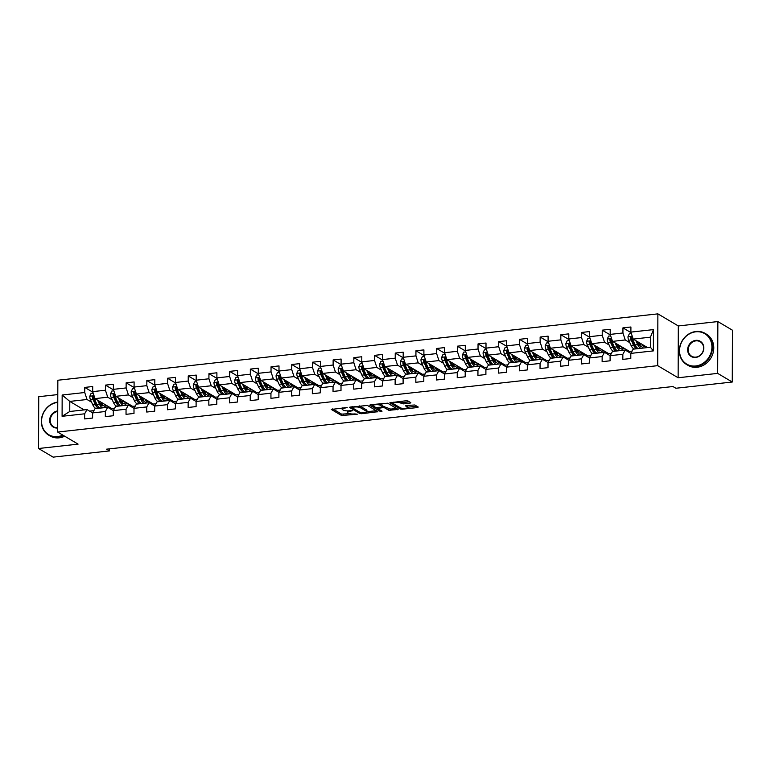 <?xml version="1.0" encoding="UTF-8"?>
<svg xmlns="http://www.w3.org/2000/svg" width="771" height="771" viewBox="0 0 771 771"><rect width="100%" height="100%" fill="white"/><g stroke="black" fill="none" stroke-linecap="round" stroke-linejoin="round"><path stroke-width="1.16" d="M347.172 407.551L331.289 409.43L341.611 415.53L357.32 414.191L354.727 413.921A4.549 1.176 -179.8 0 1 348.723 413.295L347.866 412.784A4.549 1.176 -179.8 0 1 347.48 412.312A4.549 1.176 -179.8 0 1 350.198 411.242L352.501 410.702L349.398 410.77A4.549 1.176 -179.8 0 1 343.394 410.143L342.536 409.632A4.549 1.176 -179.8 0 1 342.151 409.16A4.549 1.176 -179.8 0 1 344.868 408.09L347.172 407.551M410.105 403.146L410.837 402.664L407.946 400.949L406.066 400.756L389.847 402.79L400.284 409.035L402.163 409.237L417.525 407.531L418.258 407.049L414.759 404.987L406.307 405.517L405.459 405.854L407.31 407.021A3.807 0.983 -179.8 0 1 407.637 407.425A3.807 0.983 -179.8 0 1 404.611 408.379A3.807 0.983 -179.8 0 1 400.342 407.792L393.557 403.782A3.807 0.983 -179.8 0 1 393.229 403.378A3.807 0.983 -179.8 0 1 396.255 402.423A3.807 0.983 -179.8 0 1 400.525 403.011L403.532 403.869L410.105 403.146L410.114 402.231M678.133 377.761L717.676 373.386L732.267 382.021L732.45 330.21L717.859 321.574L678.316 325.95L657.875 313.864L657.702 365.666L678.133 377.761L678.316 325.95M57.786 394.588L38.733 396.699L38.55 448.51L78.093 444.135L57.661 432.049L657.702 365.666M38.55 448.51L53.141 457.136L109.54 450.9L109.549 448.847M732.267 382.021L675.878 388.256L672.958 386.531L106.62 449.175L109.54 450.9M367.439 405.43L349.34 407.271L359.778 413.516L361.657 413.719L377.867 411.685L367.439 405.43M370.446 404.698L387.688 403.194L398.125 409.44L388.825 410.307L384.642 407.83L382.763 407.637L377.549 408.457L382.03 411.184L380.199 411.377L369.714 405.18L370.446 404.698M657.875 313.864L57.844 380.238L57.661 432.049M631.083 332.686L622.949 327.868L622.929 332.985L610.189 334.392L610.208 329.284L602.247 330.161L602.228 335.269L589.487 336.686L589.507 331.569L581.546 332.455L581.527 337.563L568.786 338.97L568.805 333.862L560.845 334.739L560.825 339.857L548.085 341.264L548.104 336.146L540.143 337.033L540.124 342.141L527.383 343.548L527.403 338.44L519.442 339.317L519.423 344.435L506.692 345.842L506.701 340.734L498.741 341.611L498.721 346.719L485.99 348.135L486.009 343.018L478.039 343.905L478.03 349.012L465.289 350.42L465.308 345.312L457.348 346.189L457.328 351.306L444.588 352.713L444.607 347.596L436.646 348.482L436.627 353.59L423.886 354.997L423.905 349.889L415.945 350.766L415.926 355.884L403.185 357.291L403.204 352.183L395.244 353.06L395.224 358.168L382.483 359.585L382.503 354.467L374.542 355.354L374.523 360.462L361.782 361.869L361.801 356.761L353.841 357.638L353.822 362.755L341.09 364.163L341.1 359.045L333.139 359.932L333.12 365.04L320.389 366.447L320.408 361.339L312.438 362.216L312.428 367.333L299.688 368.74L299.707 363.633L291.746 364.51L291.727 369.617L278.986 371.034L279.006 365.917L271.045 366.803L271.026 371.911L258.285 373.318L258.304 368.21L250.344 369.087L250.324 374.195L237.584 375.612L237.603 370.494L229.642 371.381L229.623 376.489L216.882 377.896L216.902 372.788L208.941 373.665L208.922 378.783L196.181 380.19L196.2 375.082L188.24 375.959L188.22 381.067L175.489 382.474L175.499 377.366L167.538 378.253L167.529 383.36L154.788 384.768L154.807 379.66L146.837 380.537L146.827 385.645L134.087 387.061L134.106 381.944L126.145 382.83L126.126 387.938L113.385 389.345L113.404 384.237L105.444 385.115L105.425 390.232L92.684 391.639L92.703 386.531L84.743 387.408L84.723 392.516L62.162 395.012L62.094 416.301L69.756 411.492L87.007 409.584L92.616 412.909L92.597 418.036L84.627 418.913L84.646 413.805L62.094 416.301M622.949 327.868L630.909 326.991L630.89 332.099L653.442 329.612L653.374 350.892L630.813 353.388L630.794 358.496L622.833 359.382L622.852 354.265L610.112 355.682L610.092 360.789L602.132 361.666L602.151 356.559L589.41 357.966L589.401 363.074L581.43 363.96L581.45 358.843L568.719 360.259L568.699 365.367L560.739 366.244L560.748 361.136L548.017 362.543L547.998 367.661L540.037 368.538L540.057 363.43L527.316 364.837L527.297 369.945L519.336 370.832L519.355 365.714L506.614 367.121L506.595 372.239L498.635 373.116L498.654 368.008L485.913 369.415L485.894 374.523L477.933 375.41L477.953 370.292L465.212 371.709L465.192 376.817L457.232 377.694L457.251 372.586L444.51 373.993L444.491 379.11L436.531 379.987L436.55 374.879L423.809 376.287L423.799 381.394L415.829 382.281L415.848 377.164L403.117 378.571L403.098 383.688L395.137 384.565L395.147 379.457L382.416 380.864L382.397 385.972L374.436 386.859L374.455 381.741L361.715 383.158L361.695 388.266L353.735 389.143L353.754 384.035L341.013 385.442L340.994 390.56L333.033 391.437L333.053 386.329L320.312 387.736L320.293 392.844L312.332 393.73L312.351 388.613L299.611 390.02L299.591 395.137L291.631 396.015L291.65 390.907L278.909 392.314L278.89 397.422L270.929 398.308L270.949 393.191L258.208 394.607L258.198 399.715L250.228 400.592L250.247 395.484L237.516 396.892L237.497 402.009L229.536 402.886L229.546 397.778L216.815 399.185L216.796 404.293L208.835 405.18L208.854 400.062L196.113 401.469L196.094 406.587L188.134 407.464L188.153 402.356L175.412 403.763L175.393 408.871L167.432 409.758L167.452 404.64L154.711 406.057L154.692 411.165L146.731 412.042L146.75 406.934L134.009 408.341L133.99 413.449L126.03 414.335L126.049 409.228L113.308 410.635L113.289 415.742L105.328 416.619L105.348 411.512L92.607 412.919L94.968 408.707L107.709 407.29L113.318 410.615M632.095 351.094L629.435 351.393L612.502 341.38L625.242 339.963L629.782 342.652M630.823 353.369L625.204 350.044L612.473 351.46L610.112 355.682L604.503 352.337L591.771 353.744L589.41 357.966M625.242 339.963L622.929 332.985M612.502 341.38L610.189 334.392M622.852 354.265L625.204 350.044M611.393 353.388L608.733 353.677L591.8 343.664L604.541 342.257L609.08 344.945M614.632 348.222L615.094 348.492A9.204 3.585 83.7 0 1 615.027 348.579M604.541 342.257L602.228 335.269M591.8 343.664L589.487 336.686M602.151 356.559L604.503 352.337M590.692 355.672L588.032 355.971L571.109 345.957L583.84 344.55L588.389 347.229M589.42 357.946L583.811 354.631L571.07 356.038L568.719 360.259L563.109 356.915L550.369 358.322L548.017 362.543M583.84 344.55L581.527 337.563M571.109 345.957L568.786 338.97M581.45 358.843L583.811 354.631M569.991 357.966L567.331 358.255L550.407 348.241L563.138 346.834L567.687 349.523M563.138 346.834L560.825 339.857M550.407 348.241L548.085 341.264M560.748 361.136L563.109 356.915M549.289 360.259L546.629 360.549L529.706 350.535L542.447 349.128L546.986 351.807M548.027 362.534L542.408 359.209L529.667 360.616L527.316 364.837L521.707 361.493L508.966 362.91L506.614 367.121M542.447 349.128L540.124 342.141M529.706 350.535L527.383 343.548M540.057 363.43L542.408 359.209M528.588 362.543L525.938 362.842L509.005 352.819L521.745 351.412L526.285 354.101M521.745 351.412L519.423 344.435M509.005 352.819L506.692 345.842M519.355 365.714L521.707 361.493M507.896 364.837L505.236 365.126L488.303 355.113L501.044 353.706L505.583 356.395M506.624 367.112L501.005 363.787L488.265 365.194L485.913 369.415L480.304 366.08L467.563 367.488L465.212 371.709M501.044 353.706L498.721 346.719M488.303 355.113L485.99 348.135M498.654 368.008L501.005 363.787M487.195 367.121L484.535 367.42L467.602 357.407L480.343 355.99L484.882 358.679M480.343 355.99L478.03 349.012M467.602 357.407L465.289 350.42M477.953 370.292L480.304 366.08M466.494 369.415L463.834 369.704L446.901 359.691L459.641 358.284L464.181 360.973M465.221 371.689L459.603 368.365L446.872 369.772L444.51 373.993L438.901 370.658L426.17 372.065L423.809 376.287M459.641 358.284L457.328 351.306M446.901 359.691L444.588 352.713M457.251 372.586L459.603 368.365M445.792 371.709L443.132 371.998L426.199 361.985L438.94 360.577L443.479 363.257M449.03 366.543L449.493 366.813A9.204 3.585 83.7 0 1 449.426 366.9M438.94 360.577L436.627 353.59M426.199 361.985L423.886 354.997M436.55 374.879L438.901 370.658M425.091 373.993L422.431 374.292L405.507 364.269L418.239 362.862L422.787 365.55M423.819 376.267L418.21 372.942L405.469 374.359L403.117 378.571L397.508 375.236L384.768 376.643L382.416 380.864M418.239 362.862L415.926 355.884M405.507 364.269L403.185 357.291M415.848 377.164L418.21 372.942M404.389 376.287L401.73 376.576L384.806 366.562L397.537 365.155L402.086 367.844M407.628 371.121L408.09 371.391A9.204 3.585 83.7 0 1 408.023 371.477M397.537 365.155L395.224 358.168M384.806 366.562L382.483 359.585M395.147 379.457L397.508 375.236M383.688 378.571L381.038 378.869L364.105 368.856L376.846 367.439L381.385 370.128M382.426 380.845L376.807 377.53L364.066 378.937L361.715 383.158M376.846 367.439L374.523 360.462M364.105 368.856L361.782 361.869M374.455 381.741L376.807 377.53M362.987 380.864L360.336 381.153L343.403 371.14L356.144 369.733L360.683 372.422M361.724 383.139L356.106 379.814L343.365 381.221L341.013 385.442M356.144 369.733L353.822 362.755M343.403 371.14L341.09 364.163M353.754 384.035L356.106 379.814M342.295 383.148L339.635 383.447L322.702 373.434L335.443 372.027L339.982 374.706M341.023 385.423L335.404 382.108L322.663 383.515L320.312 387.736L314.703 384.392L301.962 385.808L299.611 390.02L294.002 386.685L281.27 388.092L278.909 392.314L273.31 388.979L260.569 390.386L258.208 394.607M335.443 372.027L333.12 365.04M322.702 373.434L320.389 366.447M333.053 386.329L335.404 382.108M321.594 385.442L318.934 385.741L302.001 375.718L314.741 374.311L319.281 377M324.832 380.286L325.295 380.556A9.204 3.585 83.7 0 1 325.227 380.633M314.741 374.311L312.428 367.333M302.001 375.718L299.688 368.74M312.351 388.613L314.703 384.392M300.892 387.736L298.232 388.025L281.299 378.012L294.04 376.605L298.579 379.293M294.04 376.605L291.727 369.617M281.299 378.012L278.986 371.034M291.65 390.907L294.002 386.685M280.191 390.02L277.531 390.319L260.598 380.305L273.339 378.889L277.878 381.578M273.339 378.889L271.026 371.911M260.598 380.305L258.285 373.318M270.949 393.191L273.31 388.979M259.49 392.314L256.83 392.603L239.906 382.589L252.637 381.182L257.186 383.871M258.218 394.588L252.609 391.263L239.868 392.67L237.516 396.892L231.907 393.557L219.166 394.964L216.815 399.185M252.637 381.182L250.324 374.195M239.906 382.589L237.584 375.612M250.247 395.484L252.609 391.263M238.788 394.598L236.128 394.897L219.205 384.883L231.936 383.476L236.485 386.155M231.936 383.476L229.623 376.489M219.205 384.883L216.882 377.896M229.546 397.778L231.907 393.557M218.087 396.892L215.437 397.19L198.504 387.167L211.244 385.76L215.784 388.449M216.824 399.166L211.206 395.841L198.465 397.258L196.113 401.469L190.504 398.135L177.764 399.542L175.412 403.763L169.803 400.428L157.062 401.836L154.711 406.057M211.244 385.76L208.922 378.783M198.504 387.167L196.181 380.19M208.854 400.062L211.206 395.841M197.386 399.185L194.735 399.474L177.802 389.461L190.543 388.054L195.082 390.743M190.543 388.054L188.22 381.067M177.802 389.461L175.489 382.474M188.153 402.356L190.504 398.135M176.694 401.469L174.034 401.768L157.101 391.755L169.842 390.338L174.381 393.027M169.842 390.338L167.529 383.36M157.101 391.755L154.788 384.768M167.452 404.64L169.803 400.428M155.993 403.763L153.333 404.052L136.4 394.039L149.14 392.632L153.68 395.321M159.231 398.597L159.693 398.867A9.204 3.585 83.7 0 1 159.626 398.954M154.72 406.038L149.102 402.713L136.361 404.12L134.009 408.341L128.4 405.006L115.669 406.413L113.308 410.635M149.14 392.632L146.827 385.645M136.4 394.039L134.087 387.061M146.75 406.934L149.102 402.713M135.291 406.047L132.631 406.346L115.698 396.333L128.439 394.925L132.978 397.605M128.439 394.925L126.126 387.938M115.698 396.333L113.385 389.345M126.049 409.228L128.4 405.006M114.59 408.341L111.93 408.64L94.997 398.617L107.738 397.21L112.277 399.898M107.738 397.21L105.425 390.232M94.997 398.617L92.684 391.639M105.348 411.512L107.709 407.29M84.145 409.902L69.785 401.412L87.036 399.503L91.585 402.192M93.889 410.635L89.581 411.107M87.036 399.503L84.723 392.516M69.756 411.492L69.785 401.412L62.162 395.012M84.646 413.805L87.007 409.584M717.676 373.386L717.859 321.574M630.813 353.388L633.164 349.167L650.416 347.258L650.454 337.178L633.203 339.086L647.553 347.576M627.584 351.451L629.232 351.268M606.883 353.744L608.531 353.561M586.182 356.038L587.839 355.855M565.48 358.322L567.138 358.139M544.789 360.616L546.437 360.433M524.087 362.9L525.735 362.717M503.386 365.194L505.034 365.011M482.685 367.488L484.333 367.304M461.983 369.772L463.631 369.588M441.282 372.065L442.93 371.882M420.58 374.349L422.238 374.166M399.879 376.643L401.537 376.46M379.187 378.937L380.835 378.754M358.486 381.221L360.134 381.038M337.785 383.515L339.433 383.332M317.083 385.799L318.731 385.616M296.382 388.092L298.03 387.909M275.681 390.377L277.329 390.203M254.979 392.67L256.637 392.487M234.278 394.964L235.936 394.781M213.586 397.248L215.234 397.065M192.885 399.542L194.533 399.359M172.184 401.826L173.832 401.652M151.482 404.12L153.13 403.937M130.781 406.413L132.429 406.23M110.08 408.697L111.728 408.514M653.374 350.892L650.416 347.258M650.454 337.178L653.442 329.612M633.203 339.086L630.89 332.099M105.039 406.182L107.352 405.931M92.877 392.217L84.743 387.408M113.578 389.933L105.444 385.115M125.74 403.888L128.053 403.638M134.279 387.64L126.145 382.83M146.442 401.604L148.755 401.344M154.981 385.355L146.837 380.537M167.143 399.311L169.456 399.06M175.682 383.062L167.538 378.253M187.845 397.026L190.158 396.766M196.383 380.768L188.24 375.959M208.546 394.733L210.849 394.482M217.075 378.484L208.941 373.665M229.238 392.449L231.551 392.188M237.776 376.19L229.642 371.381M249.939 390.155L252.252 389.895M258.478 373.906L250.344 369.087M270.64 387.861L272.953 387.611M279.179 371.612L271.045 366.803M291.342 385.577L293.655 385.317M299.88 369.319L291.746 364.51M312.043 383.283L314.356 383.033M320.582 367.035L312.438 362.216M332.744 380.999L335.057 380.739M341.283 364.741L333.139 359.932M353.446 378.706L355.759 378.445M361.985 362.457L353.841 357.638M374.147 376.412L376.45 376.161M382.676 360.163L374.542 355.354M394.839 374.128L397.152 373.868M403.378 357.869L395.244 353.06M415.54 371.834L417.853 371.583M424.079 355.585L415.945 350.766M436.241 369.55L438.554 369.29M444.78 353.291L436.646 348.482M456.943 367.256L459.256 366.996M465.482 351.007L457.348 346.189M477.644 364.962L479.957 364.712M486.183 348.714L478.039 343.905M498.345 362.678L500.658 362.418M506.884 346.42L498.741 341.611M519.047 360.385L521.36 360.134M527.586 344.136L519.442 339.317M539.748 358.101L542.052 357.84M548.277 341.842L540.143 337.033M560.44 355.807L562.753 355.547M568.979 339.558L560.845 334.739M581.141 353.513L583.454 353.263M589.68 337.264L581.546 332.455M601.843 351.229L604.156 350.969M610.381 334.971L602.247 330.161M622.544 348.935L624.857 348.685M643.245 346.651L645.558 346.391M347.49 410.856A4.549 1.176 -179.8 0 0 347.49 410.904L347.48 412.312M332.715 408.871L341.611 414.133L349.629 413.642M366.89 411.733L376.335 410.692M350.892 406.857L351.836 407.416M352.424 407.252L351.913 407.589L360.973 412.948L364.172 412.87A4.549 1.176 -179.8 0 0 366.89 411.801A4.549 1.176 -179.8 0 0 366.504 411.329L360.317 407.666A4.549 1.176 -179.8 0 0 354.313 407.04L352.424 407.252L352.424 406.683M366.89 411.801L366.9 410.403A4.549 1.176 -179.8 0 0 366.514 409.931L366.504 411.329M359.411 405.912A4.549 1.176 -179.8 0 1 360.317 406.269L366.514 409.931M396.583 408.447L390.704 409.102L390.695 410.5M382.811 406.23L390.704 409.102M377.549 408.408L376.181 407.599M373.029 405.729L371.14 404.621M380.296 405.267A3.807 0.983 -179.8 0 0 376.036 404.688A3.807 0.983 -179.8 0 0 373.01 405.633A3.807 0.983 -179.8 0 0 373.328 406.038L375.718 407.454L381.963 407.165L382.811 406.828L380.296 405.267L380.305 403.869A3.807 0.983 -179.8 0 0 379.833 403.657M382.695 405.575L382.686 406.683M380.305 403.869L382.695 405.276M400.101 401.412A3.807 0.983 -179.8 0 1 400.525 401.604L403.532 402.472L409.42 401.816M407.637 407.425L407.637 406.018A3.807 0.983 -179.8 0 0 407.319 405.623L407.31 407.021M407.637 407.233L416.841 406.211M391.398 402.375L393.249 403.474M93.175 393.123L91.113 393.355L89.773 396.304A3.845 1.494 83.7 0 0 90.458 399.744L92.828 404.91A11.093 4.327 83.7 0 0 96.529 408.428L99.054 408.148A11.093 4.327 83.7 0 0 99.825 407.869M97.628 400.178L99.469 404.177A11.093 4.327 83.7 0 0 103.169 407.695A11.093 4.327 83.7 0 0 105.617 404.9M99.016 400.997L99.893 402.905A9.204 3.585 83.7 0 0 102.957 405.825A9.204 3.585 83.7 0 0 104.644 404.322M103.169 407.695L100.644 407.975A11.093 4.327 -96.3 0 1 96.944 404.457L94.573 399.291A3.845 1.494 -96.3 0 1 93.956 396.94C93.33 395.86 92.799 395.918 92.366 397.113A3.845 1.494 83.7 0 0 92.983 399.465L95.353 404.63A11.093 4.327 83.7 0 0 99.054 408.148M101.521 405.286A11.093 4.327 83.7 0 0 102.09 402.819M101.29 402.337A9.204 3.585 -96.3 0 1 100.722 404.37M97.801 406.018A9.204 3.585 -96.3 0 1 95.777 403.358L93.407 398.193A1.956 0.761 -96.3 0 1 93.204 397.614L92.366 397.113M101.637 405.373A9.204 3.585 83.7 0 0 102.659 403.156M93.956 396.94L93.542 396.246M57.767 402.385A17.685 15.632 -59.4 0 0 41.557 421.274A17.685 15.632 -59.4 0 0 57.69 436.55A17.685 15.632 -59.4 0 0 62.817 435.095M63.415 435.451A18.119 16.018 120.6 0 1 57.864 437.07A18.119 16.018 120.6 0 1 48.698 435.162A18.119 16.018 120.6 0 1 42.029 416.379A18.119 16.018 120.6 0 1 57.767 402.086M64.697 436.213A18.119 16.018 120.6 0 1 59.145 437.832A18.119 16.018 120.6 0 1 49.98 435.923L48.698 435.162M57.671 428.011A8.847 7.816 120.6 0 1 49.652 420.359A8.847 7.816 120.6 0 1 57.729 410.924M57.729 411.473A8.404 7.431 -59.4 0 0 50.529 418.152A8.404 7.431 -59.4 0 0 53.642 426.806A8.404 7.431 -59.4 0 0 57.671 427.712M695.799 331.809A17.685 15.632 -59.4 0 0 679.55 350.68A17.685 15.632 -59.4 0 0 695.673 365.974A17.685 15.632 -59.4 0 0 711.922 347.095A17.685 15.632 -59.4 0 0 695.799 331.809M695.847 366.495A18.119 16.018 120.6 0 1 686.691 364.587A18.119 16.018 120.6 0 1 680.051 345.697A18.119 16.018 120.6 0 1 695.972 331.491A18.119 16.018 120.6 0 1 705.137 333.4A18.119 16.018 120.6 0 1 711.778 352.289A18.119 16.018 120.6 0 1 695.847 366.495M695.77 340.348A8.847 7.816 120.6 0 1 703.836 347.991A8.847 7.816 120.6 0 1 695.712 357.436A8.847 7.816 120.6 0 1 687.645 349.783A8.847 7.816 120.6 0 1 695.77 340.348M695.885 357.118A8.404 7.431 -59.4 0 0 703.268 350.526A8.404 7.431 -59.4 0 0 700.193 341.755A8.404 7.431 -59.4 0 0 695.943 340.869A8.404 7.431 -59.4 0 0 688.551 347.461A8.404 7.431 -59.4 0 0 691.635 356.231A8.404 7.431 -59.4 0 0 695.885 357.118M705.137 333.4L706.419 334.161A18.119 16.018 120.6 0 1 713.059 353.051A18.119 16.018 120.6 0 1 697.138 367.256A18.119 16.018 120.6 0 1 687.973 365.348L686.691 364.587M113.877 390.839L111.814 391.061L110.475 394.01A3.845 1.494 83.7 0 0 111.159 397.46L113.53 402.626A11.093 4.327 83.7 0 0 117.231 406.134L119.756 405.864A11.093 4.327 83.7 0 0 120.527 405.585M118.329 397.884L120.17 401.893A11.093 4.327 83.7 0 0 123.871 405.401A11.093 4.327 83.7 0 0 126.319 402.607M119.707 398.703L120.594 400.612A9.204 3.585 83.7 0 0 123.659 403.532A9.204 3.585 83.7 0 0 125.345 402.038M123.871 405.401L121.346 405.681A11.093 4.327 -96.3 0 1 117.645 402.163L115.274 397.007A3.845 1.494 -96.3 0 1 114.657 394.646C114.031 393.576 113.501 393.634 113.067 394.829A3.845 1.494 83.7 0 0 113.684 397.181L116.055 402.346A11.093 4.327 83.7 0 0 119.756 405.864M122.223 402.992A11.093 4.327 83.7 0 0 122.791 400.525M121.991 400.053A9.204 3.585 -96.3 0 1 121.423 402.086M118.503 403.725A9.204 3.585 -96.3 0 1 116.479 401.065L114.108 395.899A1.956 0.761 -96.3 0 1 113.906 395.321L113.067 394.829M122.338 403.079A9.204 3.585 83.7 0 0 123.36 400.862M114.657 394.646L114.243 393.952M134.578 388.545L132.506 388.777L131.176 391.726A3.845 1.494 83.7 0 0 131.86 395.166L134.231 400.332A11.093 4.327 83.7 0 0 137.932 403.85L140.457 403.57A11.093 4.327 83.7 0 0 141.228 403.291M139.031 395.59L140.871 399.6A11.093 4.327 83.7 0 0 144.572 403.117A11.093 4.327 83.7 0 0 147.01 400.322M140.409 396.41L141.286 398.328A9.204 3.585 83.7 0 0 144.36 401.238A9.204 3.585 83.7 0 0 146.047 399.744M144.572 403.117L142.047 403.397A11.093 4.327 -96.3 0 1 138.346 399.879L135.975 394.713A3.845 1.494 -96.3 0 1 135.359 392.362C134.732 391.282 134.202 391.34 133.759 392.535A3.845 1.494 83.7 0 0 134.385 394.887L136.756 400.053A11.093 4.327 83.7 0 0 140.457 403.57M142.924 400.698A11.093 4.327 83.7 0 0 143.493 398.231M142.693 397.759A9.204 3.585 -96.3 0 1 142.115 399.792M139.204 401.44A9.204 3.585 -96.3 0 1 137.18 398.78L134.8 393.615A1.956 0.761 -96.3 0 1 134.607 393.037L133.759 392.535M143.04 400.795A9.204 3.585 83.7 0 0 144.061 398.568M135.359 392.362L134.935 391.658M155.279 386.261L153.207 386.483L151.877 389.432A3.845 1.494 83.7 0 0 152.562 392.882L154.932 398.048A11.093 4.327 83.7 0 0 158.633 401.556L161.158 401.277A11.093 4.327 83.7 0 0 161.929 400.997M159.732 393.306L161.573 397.306A11.093 4.327 83.7 0 0 165.264 400.824A11.093 4.327 83.7 0 0 167.712 398.029M161.11 394.126L161.987 396.034A9.204 3.585 83.7 0 0 165.061 398.954A9.204 3.585 83.7 0 0 166.748 397.46M165.264 400.824L162.748 401.103A11.093 4.327 -96.3 0 1 159.048 397.585L156.677 392.42A3.845 1.494 -96.3 0 1 156.05 390.068C155.434 388.998 154.904 389.056 154.46 390.251A3.845 1.494 83.7 0 0 155.087 392.603L157.457 397.769A11.093 4.327 83.7 0 0 161.158 401.277M163.625 398.414A11.093 4.327 83.7 0 0 164.194 395.947M163.385 395.475A9.204 3.585 -96.3 0 1 162.816 397.508M159.896 399.147A9.204 3.585 -96.3 0 1 157.872 396.487L155.501 391.321A1.956 0.761 -96.3 0 1 155.299 390.743L154.46 390.251M163.731 398.501A9.204 3.585 83.7 0 0 164.763 396.284M156.05 390.068L155.636 389.374M175.981 383.968L173.909 384.199L172.569 387.138A3.845 1.494 83.7 0 0 173.263 390.589L175.634 395.754A11.093 4.327 83.7 0 0 179.335 399.272L181.86 398.993A11.093 4.327 83.7 0 0 182.631 398.713M180.433 391.013L182.264 395.022A11.093 4.327 83.7 0 0 185.965 398.54A11.093 4.327 83.7 0 0 188.413 395.735M181.811 391.832L182.688 393.74A9.204 3.585 83.7 0 0 185.763 396.66A9.204 3.585 83.7 0 0 187.449 395.166M185.965 398.54L183.45 398.809A11.093 4.327 -96.3 0 1 179.749 395.301L177.378 390.136A3.845 1.494 -96.3 0 1 176.752 387.784C176.135 386.705 175.605 386.763 175.162 387.958A3.845 1.494 83.7 0 0 175.778 390.309L178.159 395.475A11.093 4.327 83.7 0 0 181.86 398.993M184.327 396.121A11.093 4.327 83.7 0 0 184.895 393.653M184.086 393.181A9.204 3.585 -96.3 0 1 183.517 395.215M180.597 396.853A9.204 3.585 -96.3 0 1 178.573 394.203L176.202 389.037A1.956 0.761 -96.3 0 1 176 388.459L175.162 387.958M184.433 396.207A9.204 3.585 83.7 0 0 185.464 393.991M176.752 387.784L176.337 387.081M196.682 381.674L194.61 381.905L193.27 384.854A3.845 1.494 83.7 0 0 193.964 388.295L196.335 393.461A11.093 4.327 83.7 0 0 200.036 396.978L202.551 396.699A11.093 4.327 83.7 0 0 203.332 396.419M201.125 388.729L202.966 392.728A11.093 4.327 83.7 0 0 206.667 396.246A11.093 4.327 83.7 0 0 209.114 393.451M202.513 389.548L203.39 391.456A9.204 3.585 83.7 0 0 206.464 394.376A9.204 3.585 83.7 0 0 208.151 392.873M206.667 396.246L204.151 396.525A11.093 4.327 -96.3 0 1 200.45 393.008L198.08 387.842A3.845 1.494 -96.3 0 1 197.453 385.49C196.836 384.411 196.306 384.469 195.863 385.664A3.845 1.494 83.7 0 0 196.48 388.015L198.851 393.181A11.093 4.327 83.7 0 0 202.551 396.699M205.028 393.836A11.093 4.327 83.7 0 0 205.587 391.369M204.787 390.887A9.204 3.585 -96.3 0 1 204.219 392.921M201.298 394.569A9.204 3.585 -96.3 0 1 199.275 391.909L196.904 386.743A1.956 0.761 -96.3 0 1 196.701 386.165L195.863 385.664M205.134 393.923A9.204 3.585 83.7 0 0 206.165 391.707M197.453 385.49L197.039 384.796M217.383 379.39L215.311 379.611L213.972 382.561A3.845 1.494 83.7 0 0 214.666 386.011L217.036 391.176A11.093 4.327 83.7 0 0 220.737 394.685L223.253 394.415A11.093 4.327 83.7 0 0 224.033 394.135M221.826 386.435L223.667 390.444A11.093 4.327 83.7 0 0 227.368 393.952A11.093 4.327 83.7 0 0 229.816 391.157M223.214 387.254L224.091 389.162A9.204 3.585 83.7 0 0 227.166 392.082A9.204 3.585 83.7 0 0 228.842 390.589M227.368 393.952L224.853 394.232A11.093 4.327 -96.3 0 1 221.152 390.724L218.771 385.558A3.845 1.494 -96.3 0 1 218.154 383.197C217.538 382.127 217.008 382.185 216.564 383.38A3.845 1.494 83.7 0 0 217.181 385.731L219.552 390.897A11.093 4.327 83.7 0 0 223.253 394.415M225.73 391.543A11.093 4.327 83.7 0 0 226.288 389.076M225.489 388.603A9.204 3.585 -96.3 0 1 224.92 390.637M222 392.275A9.204 3.585 -96.3 0 1 219.976 389.615L217.605 384.459A1.956 0.761 -96.3 0 1 217.403 383.871L216.564 383.38M225.836 391.629A9.204 3.585 83.7 0 0 226.867 389.413M218.154 383.197L217.74 382.503M238.075 377.096L236.013 377.327L234.673 380.276A3.845 1.494 83.7 0 0 235.357 383.717L237.738 388.883A11.093 4.327 83.7 0 0 241.439 392.4L243.954 392.121A11.093 4.327 83.7 0 0 244.735 391.841M242.528 384.141L244.368 388.15A11.093 4.327 83.7 0 0 248.069 391.668A11.093 4.327 83.7 0 0 250.517 388.873M243.915 384.96L244.792 386.878A9.204 3.585 83.7 0 0 247.857 389.789A9.204 3.585 83.7 0 0 249.544 388.295M248.069 391.668L245.544 391.947A11.093 4.327 -96.3 0 1 241.843 388.43L239.473 383.264A3.845 1.494 -96.3 0 1 238.856 380.913C238.229 379.833 237.699 379.891 237.266 381.086A3.845 1.494 83.7 0 0 237.882 383.438L240.253 388.603A11.093 4.327 83.7 0 0 243.954 392.121M246.431 389.249A11.093 4.327 83.7 0 0 246.99 386.782M246.19 386.31A9.204 3.585 -96.3 0 1 245.621 388.343M242.701 389.991A9.204 3.585 -96.3 0 1 240.677 387.331L238.306 382.165A1.956 0.761 -96.3 0 1 238.104 381.587L237.266 381.086M246.537 389.345A9.204 3.585 83.7 0 0 247.558 387.119M238.856 380.913L238.441 380.219M258.777 374.812L256.714 375.034L255.374 377.983A3.845 1.494 83.7 0 0 256.059 381.433L258.43 386.599A11.093 4.327 83.7 0 0 262.13 390.107L264.655 389.827A11.093 4.327 83.7 0 0 265.426 389.548M263.229 381.857L265.07 385.857A11.093 4.327 83.7 0 0 268.771 389.374A11.093 4.327 83.7 0 0 271.219 386.579M264.617 382.676L265.494 384.584A9.204 3.585 83.7 0 0 268.559 387.505A9.204 3.585 83.7 0 0 270.245 386.011M268.771 389.374L266.246 389.654A11.093 4.327 -96.3 0 1 262.545 386.136L260.174 380.97A3.845 1.494 -96.3 0 1 259.557 378.619C258.931 377.549 258.401 377.607 257.967 378.802A3.845 1.494 83.7 0 0 258.584 381.153L260.955 386.319A11.093 4.327 83.7 0 0 264.655 389.827M267.123 386.965A11.093 4.327 83.7 0 0 267.691 384.498M266.891 384.025A9.204 3.585 -96.3 0 1 266.323 386.059M263.403 387.697A9.204 3.585 -96.3 0 1 261.379 385.037L259.008 379.872A1.956 0.761 -96.3 0 1 258.805 379.293L257.967 378.802M267.238 387.052A9.204 3.585 83.7 0 0 268.26 384.835M259.557 378.619L259.143 377.925M279.478 372.518L277.415 372.75L276.076 375.699A3.845 1.494 83.7 0 0 276.76 379.139L279.131 384.305A11.093 4.327 83.7 0 0 282.832 387.823L285.357 387.543A11.093 4.327 83.7 0 0 286.128 387.264M283.93 379.563L285.771 383.572A11.093 4.327 83.7 0 0 289.472 387.09A11.093 4.327 83.7 0 0 291.92 384.286M285.309 380.382L286.195 382.291A9.204 3.585 83.7 0 0 289.26 385.211A9.204 3.585 83.7 0 0 290.946 383.717M289.472 387.09L286.947 387.36A11.093 4.327 -96.3 0 1 283.246 383.852L280.875 378.686A3.845 1.494 -96.3 0 1 280.259 376.335C279.632 375.255 279.102 375.313 278.668 376.508A3.845 1.494 83.7 0 0 279.285 378.86L281.656 384.025A11.093 4.327 83.7 0 0 285.357 387.543M287.824 384.671A11.093 4.327 83.7 0 0 288.393 382.204M287.593 381.732A9.204 3.585 -96.3 0 1 287.024 383.765M284.104 385.404A9.204 3.585 -96.3 0 1 282.08 382.753L279.709 377.588A1.956 0.761 -96.3 0 1 279.507 377.009L278.668 376.508M287.94 384.758A9.204 3.585 83.7 0 0 288.961 382.541M280.259 376.335L279.844 375.631M300.179 370.225L298.107 370.456L296.777 373.405A3.845 1.494 83.7 0 0 297.461 376.846L299.832 382.011A11.093 4.327 83.7 0 0 303.533 385.529L306.058 385.249A11.093 4.327 83.7 0 0 306.829 384.97M304.632 377.279L306.473 381.279A11.093 4.327 83.7 0 0 310.173 384.796A11.093 4.327 83.7 0 0 312.612 382.002M306.01 378.098L306.887 380.007A9.204 3.585 83.7 0 0 309.961 382.927A9.204 3.585 83.7 0 0 311.648 381.423M310.173 384.796L307.648 385.076A11.093 4.327 -96.3 0 1 303.947 381.558L301.577 376.393A3.845 1.494 -96.3 0 1 300.96 374.041C300.333 372.962 299.803 373.019 299.36 374.214A3.845 1.494 83.7 0 0 299.986 376.576L302.357 381.732A11.093 4.327 83.7 0 0 306.058 385.249M308.525 382.387A11.093 4.327 83.7 0 0 309.094 379.92M308.294 379.438A9.204 3.585 -96.3 0 1 307.716 381.472M304.805 383.12A9.204 3.585 -96.3 0 1 302.781 380.46L300.401 375.294A1.956 0.761 -96.3 0 1 300.208 374.716L299.36 374.214M308.641 382.474A9.204 3.585 83.7 0 0 309.663 380.257M300.96 374.041L300.536 373.347M320.881 367.94L318.809 368.172L317.479 371.111A3.845 1.494 83.7 0 0 318.163 374.561L320.534 379.727A11.093 4.327 83.7 0 0 324.234 383.245L326.759 382.965A11.093 4.327 83.7 0 0 327.53 382.686M325.333 374.985L327.174 378.995A11.093 4.327 83.7 0 0 330.865 382.503A11.093 4.327 83.7 0 0 333.313 379.708M326.711 375.805L327.588 377.713A9.204 3.585 83.7 0 0 330.663 380.633A9.204 3.585 83.7 0 0 332.349 379.139M330.865 382.503L328.35 382.782A11.093 4.327 -96.3 0 1 324.649 379.274L322.278 374.108A3.845 1.494 -96.3 0 1 321.652 371.757C321.035 370.678 320.505 370.735 320.061 371.93A3.845 1.494 83.7 0 0 320.688 374.282L323.059 379.448A11.093 4.327 83.7 0 0 326.759 382.965M329.227 380.093A11.093 4.327 83.7 0 0 329.795 377.626M328.986 377.154A9.204 3.585 -96.3 0 1 328.417 379.187M325.497 380.826A9.204 3.585 -96.3 0 1 323.473 378.166L321.102 373.01A1.956 0.761 -96.3 0 1 320.9 372.422L320.061 371.93M329.333 380.18A9.204 3.585 83.7 0 0 330.364 377.963M321.652 371.757L321.237 371.053M341.582 365.647L339.51 365.878L338.17 368.827A3.845 1.494 83.7 0 0 338.864 372.268L341.235 377.433A11.093 4.327 83.7 0 0 344.936 380.951L347.461 380.672A11.093 4.327 83.7 0 0 348.232 380.392M346.034 372.701L347.866 376.701A11.093 4.327 83.7 0 0 351.566 380.219A11.093 4.327 83.7 0 0 354.014 377.424M347.413 373.511L348.29 375.429A9.204 3.585 83.7 0 0 351.364 378.339A9.204 3.585 83.7 0 0 353.051 376.846M351.566 380.219L349.051 380.498A11.093 4.327 -96.3 0 1 345.35 376.98L342.979 371.815A3.845 1.494 -96.3 0 1 342.353 369.463C341.736 368.384 341.206 368.442 340.763 369.637A3.845 1.494 83.7 0 0 341.38 371.988L343.76 377.154A11.093 4.327 83.7 0 0 347.461 380.672M349.928 377.8A11.093 4.327 83.7 0 0 350.497 375.332M349.687 374.86A9.204 3.585 -96.3 0 1 349.118 376.894M346.198 378.542A9.204 3.585 -96.3 0 1 344.174 375.882L341.804 370.716A1.956 0.761 -96.3 0 1 341.601 370.138L340.763 369.637M350.034 377.896A9.204 3.585 83.7 0 0 351.065 375.67M342.353 369.463L341.939 368.769M362.283 363.363L360.211 363.584L358.872 366.533A3.845 1.494 83.7 0 0 359.565 369.984L361.936 375.149A11.093 4.327 83.7 0 0 365.637 378.657L368.152 378.378A11.093 4.327 83.7 0 0 368.933 378.098M366.726 370.408L368.567 374.407A11.093 4.327 83.7 0 0 372.268 377.925A11.093 4.327 83.7 0 0 374.716 375.13M368.114 371.227L368.991 373.135A9.204 3.585 83.7 0 0 372.065 376.055A9.204 3.585 83.7 0 0 373.752 374.561M372.268 377.925L369.752 378.204A11.093 4.327 -96.3 0 1 366.052 374.687L363.671 369.521A3.845 1.494 -96.3 0 1 363.054 367.169C362.437 366.1 361.907 366.158 361.464 367.353A3.845 1.494 83.7 0 0 362.081 369.704L364.452 374.87A11.093 4.327 83.7 0 0 368.152 378.378M370.629 375.516A11.093 4.327 83.7 0 0 371.188 373.048M370.388 372.576A9.204 3.585 -96.3 0 1 369.82 374.61M366.9 376.248A9.204 3.585 -96.3 0 1 364.876 373.588L362.505 368.422A1.956 0.761 -96.3 0 1 362.303 367.844L361.464 367.353M370.735 375.602A9.204 3.585 83.7 0 0 371.767 373.386M363.054 367.169L362.64 366.476M382.985 361.069L380.913 361.3L379.573 364.249A3.845 1.494 83.7 0 0 380.267 367.69L382.638 372.856A11.093 4.327 83.7 0 0 386.338 376.373L388.854 376.094A11.093 4.327 83.7 0 0 389.634 375.814M387.428 368.114L389.268 372.123A11.093 4.327 83.7 0 0 392.969 375.641A11.093 4.327 83.7 0 0 395.417 372.836M388.815 368.933L389.692 370.841A9.204 3.585 83.7 0 0 392.767 373.762A9.204 3.585 83.7 0 0 394.444 372.268M392.969 375.641L390.444 375.92A11.093 4.327 -96.3 0 1 386.753 372.403L384.372 367.237A3.845 1.494 -96.3 0 1 383.756 364.885C383.139 363.806 382.609 363.864 382.165 365.059A3.845 1.494 83.7 0 0 382.782 367.41L385.153 372.576A11.093 4.327 83.7 0 0 388.854 376.094M391.331 373.222A11.093 4.327 83.7 0 0 391.89 370.755M391.09 370.282A9.204 3.585 -96.3 0 1 390.521 372.316M387.601 373.954A9.204 3.585 -96.3 0 1 385.577 371.304L383.206 366.138A1.956 0.761 -96.3 0 1 383.004 365.56L382.165 365.059M391.437 373.309A9.204 3.585 83.7 0 0 392.468 371.092M383.756 364.885L383.341 364.182M403.676 358.775L401.614 359.007L400.274 361.956A3.845 1.494 83.7 0 0 400.959 365.396L403.339 370.562A11.093 4.327 83.7 0 0 407.04 374.08L409.555 373.8A11.093 4.327 83.7 0 0 410.336 373.521M408.129 365.83L409.97 369.829A11.093 4.327 83.7 0 0 413.67 373.347A11.093 4.327 83.7 0 0 416.118 370.552M409.517 366.649L410.394 368.557A9.204 3.585 83.7 0 0 413.458 371.477A9.204 3.585 83.7 0 0 415.145 369.974M413.67 373.347L411.145 373.627A11.093 4.327 -96.3 0 1 407.445 370.109L405.074 364.943A3.845 1.494 -96.3 0 1 404.457 362.592C403.831 361.512 403.3 361.57 402.867 362.765A3.845 1.494 83.7 0 0 403.484 365.126L405.854 370.282A11.093 4.327 83.7 0 0 409.555 373.8M412.032 370.938A11.093 4.327 83.7 0 0 412.591 368.471M411.791 367.989A9.204 3.585 -96.3 0 1 411.222 370.022M408.302 371.67A9.204 3.585 -96.3 0 1 406.278 369.01L403.908 363.845A1.956 0.761 -96.3 0 1 403.705 363.266L402.867 362.765M412.138 371.024A9.204 3.585 83.7 0 0 413.16 368.808M404.457 362.592L404.043 361.898M424.378 356.491L422.315 356.722L420.976 359.662A3.845 1.494 83.7 0 0 421.66 363.112L424.031 368.278A11.093 4.327 83.7 0 0 427.732 371.795L430.257 371.516A11.093 4.327 83.7 0 0 431.028 371.236M428.83 363.536L430.671 367.545A11.093 4.327 83.7 0 0 434.372 371.053A11.093 4.327 83.7 0 0 436.82 368.259M430.218 364.355L431.095 366.264A9.204 3.585 83.7 0 0 434.16 369.184A9.204 3.585 83.7 0 0 435.846 367.69M434.372 371.053L431.847 371.333A11.093 4.327 -96.3 0 1 428.146 367.825L425.775 362.659A3.845 1.494 -96.3 0 1 425.158 360.308C424.532 359.228 424.002 359.286 423.568 360.481A3.845 1.494 83.7 0 0 424.185 362.833L426.556 367.998A11.093 4.327 83.7 0 0 430.257 371.516M432.724 368.644A11.093 4.327 83.7 0 0 433.292 366.177M432.492 365.705A9.204 3.585 -96.3 0 1 431.924 367.738M429.004 369.376A9.204 3.585 -96.3 0 1 426.98 366.717L424.609 361.56A1.956 0.761 -96.3 0 1 424.407 360.973L423.568 360.481M432.839 368.731A9.204 3.585 83.7 0 0 433.861 366.514M425.158 360.308L424.744 359.604M445.079 354.197L443.007 354.429L441.677 357.378A3.845 1.494 83.7 0 0 442.361 360.818L444.732 365.984A11.093 4.327 83.7 0 0 448.433 369.502L450.958 369.222A11.093 4.327 83.7 0 0 451.729 368.943M449.532 361.252L451.372 365.252A11.093 4.327 83.7 0 0 455.073 368.769A11.093 4.327 83.7 0 0 457.521 365.974M450.91 362.062L451.796 363.979A9.204 3.585 83.7 0 0 454.861 366.89A9.204 3.585 83.7 0 0 456.548 365.396M455.073 368.769L452.548 369.049A11.093 4.327 -96.3 0 1 448.847 365.531L446.476 360.365A3.845 1.494 -96.3 0 1 445.86 358.014C445.233 356.934 444.703 356.992 444.269 358.187A3.845 1.494 83.7 0 0 444.886 360.539L447.257 365.705A11.093 4.327 83.7 0 0 450.958 369.222M453.425 366.35A11.093 4.327 83.7 0 0 453.994 363.883M453.194 363.411A9.204 3.585 -96.3 0 1 452.625 365.444M449.705 367.092A9.204 3.585 -96.3 0 1 447.681 364.432L445.31 359.267A1.956 0.761 -96.3 0 1 445.108 358.688L444.269 358.187M453.541 366.447A9.204 3.585 83.7 0 0 454.562 364.23M445.86 358.014L445.445 357.32M465.78 351.913L463.708 352.135L462.378 355.084A3.845 1.494 83.7 0 0 463.063 358.534L465.433 363.7A11.093 4.327 83.7 0 0 469.134 367.208L471.659 366.929A11.093 4.327 83.7 0 0 472.43 366.649M470.233 358.958L472.074 362.958A11.093 4.327 83.7 0 0 475.774 366.476A11.093 4.327 83.7 0 0 478.213 363.681M471.611 359.778L472.488 361.686A9.204 3.585 83.7 0 0 475.562 364.606A9.204 3.585 83.7 0 0 477.249 363.112M475.774 366.476L473.249 366.755A11.093 4.327 -96.3 0 1 469.549 363.237L467.178 358.072A3.845 1.494 -96.3 0 1 466.561 355.72C465.935 354.65 465.405 354.708 464.961 355.903A3.845 1.494 83.7 0 0 465.588 358.255L467.958 363.42A11.093 4.327 83.7 0 0 471.659 366.929M474.126 364.066A11.093 4.327 83.7 0 0 474.695 361.599M473.895 361.127A9.204 3.585 -96.3 0 1 473.317 363.16M470.406 364.799A9.204 3.585 -96.3 0 1 468.382 362.139L466.002 356.973A1.956 0.761 -96.3 0 1 465.809 356.395L464.961 355.903M474.242 364.153A9.204 3.585 83.7 0 0 475.264 361.936M466.561 355.72L466.137 355.026M486.482 349.62L484.41 349.851L483.08 352.8A3.845 1.494 83.7 0 0 483.764 356.241L486.135 361.406A11.093 4.327 83.7 0 0 489.836 364.924L492.361 364.644A11.093 4.327 83.7 0 0 493.132 364.365M490.934 356.665L492.775 360.674A11.093 4.327 83.7 0 0 496.466 364.191A11.093 4.327 83.7 0 0 498.914 361.397M492.312 357.484L493.189 359.392A9.204 3.585 83.7 0 0 496.264 362.312A9.204 3.585 83.7 0 0 497.95 360.818M496.466 364.191L493.951 364.471A11.093 4.327 -96.3 0 1 490.25 360.953L487.879 355.788A3.845 1.494 -96.3 0 1 487.253 353.436C486.636 352.357 486.106 352.414 485.663 353.61A3.845 1.494 83.7 0 0 486.289 355.961L488.66 361.127A11.093 4.327 83.7 0 0 492.361 364.644M494.828 361.772A11.093 4.327 83.7 0 0 495.396 359.305M494.587 358.833A9.204 3.585 -96.3 0 1 494.018 360.867M491.098 362.505A9.204 3.585 -96.3 0 1 489.074 359.855L486.703 354.689A1.956 0.761 -96.3 0 1 486.501 354.111L485.663 353.61M494.934 361.859A9.204 3.585 83.7 0 0 495.965 359.643M487.253 353.436L486.838 352.733M507.183 347.326L505.111 347.557L503.771 350.506A3.845 1.494 83.7 0 0 504.465 353.956L506.836 359.113A11.093 4.327 83.7 0 0 510.537 362.63L513.062 362.351A11.093 4.327 83.7 0 0 513.833 362.071M511.636 354.381L513.467 358.38A11.093 4.327 83.7 0 0 517.168 361.898A11.093 4.327 83.7 0 0 519.615 359.103M513.014 355.2L513.891 357.108A9.204 3.585 83.7 0 0 516.965 360.028A9.204 3.585 83.7 0 0 518.652 358.525M517.168 361.898L514.652 362.177A11.093 4.327 -96.3 0 1 510.951 358.66L508.581 353.494A3.845 1.494 -96.3 0 1 507.954 351.142C507.337 350.063 506.807 350.13 506.364 351.316A3.845 1.494 83.7 0 0 506.981 353.677L509.361 358.833A11.093 4.327 83.7 0 0 513.062 362.351M515.529 359.488A11.093 4.327 83.7 0 0 516.098 357.021M515.288 356.539A9.204 3.585 -96.3 0 1 514.72 358.573M511.799 360.221A9.204 3.585 -96.3 0 1 509.776 357.561L507.405 352.395A1.956 0.761 -96.3 0 1 507.202 351.817L506.364 351.316M515.635 359.575A9.204 3.585 83.7 0 0 516.666 357.358M507.954 351.142L507.54 350.448M527.884 345.042L525.812 345.273L524.473 348.213A3.845 1.494 83.7 0 0 525.167 351.663L527.537 356.828A11.093 4.327 83.7 0 0 531.238 360.346L533.754 360.067A11.093 4.327 83.7 0 0 534.534 359.787M532.327 352.087L534.168 356.096A11.093 4.327 83.7 0 0 537.869 359.604A11.093 4.327 83.7 0 0 540.317 356.809M533.715 352.906L534.592 354.814A9.204 3.585 83.7 0 0 537.666 357.734A9.204 3.585 83.7 0 0 539.353 356.241M537.869 359.604L535.353 359.884A11.093 4.327 -96.3 0 1 531.653 356.375L529.272 351.21A3.845 1.494 -96.3 0 1 528.655 348.858C528.039 347.779 527.509 347.837 527.065 349.032A3.845 1.494 83.7 0 0 527.682 351.383L530.053 356.549A11.093 4.327 83.7 0 0 533.754 360.067M536.231 357.195A11.093 4.327 83.7 0 0 536.789 354.727M535.99 354.255A9.204 3.585 -96.3 0 1 535.421 356.289M532.501 357.927A9.204 3.585 -96.3 0 1 530.477 355.277L528.106 350.111A1.956 0.761 -96.3 0 1 527.904 349.523L527.065 349.032M536.337 357.281A9.204 3.585 83.7 0 0 537.368 355.065M528.655 348.858L528.241 348.155M548.586 342.748L546.514 342.979L545.174 345.928A3.845 1.494 83.7 0 0 545.868 349.369L548.239 354.535A11.093 4.327 83.7 0 0 551.94 358.052L554.455 357.773A11.093 4.327 83.7 0 0 555.236 357.493M553.029 349.803L554.869 353.802A11.093 4.327 83.7 0 0 558.57 357.32A11.093 4.327 83.7 0 0 561.018 354.525M554.416 350.622L555.293 352.53A9.204 3.585 83.7 0 0 558.368 355.441A9.204 3.585 83.7 0 0 560.045 353.947M558.57 357.32L556.045 357.599A11.093 4.327 -96.3 0 1 552.354 354.082L549.974 348.916A3.845 1.494 -96.3 0 1 549.357 346.565C548.74 345.485 548.2 345.543 547.767 346.738A3.845 1.494 83.7 0 0 548.383 349.09L550.754 354.255A11.093 4.327 83.7 0 0 554.455 357.773M556.932 354.901A11.093 4.327 83.7 0 0 557.491 352.443M556.691 351.962A9.204 3.585 -96.3 0 1 556.122 353.995M553.202 355.643A9.204 3.585 -96.3 0 1 551.178 352.983L548.807 347.817A1.956 0.761 -96.3 0 1 548.605 347.239L547.767 346.738M557.038 354.997A9.204 3.585 83.7 0 0 558.069 352.781M549.357 346.565L548.942 345.871M569.277 340.464L567.215 340.686L565.875 343.635A3.845 1.494 83.7 0 0 566.56 347.085L568.94 352.251A11.093 4.327 83.7 0 0 572.641 355.759L575.156 355.479A11.093 4.327 83.7 0 0 575.937 355.209M573.73 347.509L575.571 351.509A11.093 4.327 83.7 0 0 579.272 355.026A11.093 4.327 83.7 0 0 581.72 352.231M575.118 348.328L575.995 350.236A9.204 3.585 83.7 0 0 579.06 353.157A9.204 3.585 83.7 0 0 580.746 351.663M579.272 355.026L576.747 355.306A11.093 4.327 -96.3 0 1 573.046 351.788L570.675 346.632A3.845 1.494 -96.3 0 1 570.058 344.271C569.432 343.201 568.902 343.259 568.468 344.454A3.845 1.494 83.7 0 0 569.085 346.805L571.456 351.971A11.093 4.327 83.7 0 0 575.156 355.479M577.633 352.617A11.093 4.327 83.7 0 0 578.192 350.15M577.392 349.677A9.204 3.585 -96.3 0 1 576.824 351.711M573.903 353.349A9.204 3.585 -96.3 0 1 571.88 350.689L569.509 345.524A1.956 0.761 -96.3 0 1 569.306 344.945L568.468 344.454M577.739 352.704A9.204 3.585 83.7 0 0 578.761 350.487M570.058 344.271L569.644 343.577M589.979 338.17L587.916 338.402L586.577 341.351A3.845 1.494 83.7 0 0 587.261 344.791L589.632 349.957A11.093 4.327 83.7 0 0 593.333 353.475L595.858 353.195A11.093 4.327 83.7 0 0 596.629 352.916M594.431 345.215L596.272 349.224A11.093 4.327 83.7 0 0 599.973 352.742A11.093 4.327 83.7 0 0 602.421 349.947M595.819 346.034L596.696 347.952A9.204 3.585 83.7 0 0 599.761 350.863A9.204 3.585 83.7 0 0 601.447 349.369M599.973 352.742L597.448 353.022A11.093 4.327 -96.3 0 1 593.747 349.504L591.376 344.338A3.845 1.494 -96.3 0 1 590.759 341.987C590.133 340.907 589.603 340.965 589.169 342.16A3.845 1.494 83.7 0 0 589.786 344.512L592.157 349.677A11.093 4.327 83.7 0 0 595.858 353.195M598.325 350.323A11.093 4.327 83.7 0 0 598.894 347.856M598.094 347.384A9.204 3.585 -96.3 0 1 597.525 349.417M594.605 351.056A9.204 3.585 -96.3 0 1 592.581 348.405L590.21 343.24A1.956 0.761 -96.3 0 1 590.008 342.661L589.169 342.16M598.441 350.41A9.204 3.585 83.7 0 0 599.462 348.193M590.759 341.987L590.345 341.283M610.68 335.877L608.608 336.108L607.278 339.057A3.845 1.494 83.7 0 0 607.962 342.507L610.333 347.663A11.093 4.327 83.7 0 0 614.034 351.181L616.559 350.901A11.093 4.327 83.7 0 0 617.33 350.622M615.133 342.931L616.973 346.931A11.093 4.327 83.7 0 0 620.674 350.448A11.093 4.327 83.7 0 0 623.122 347.654M616.511 343.75L617.388 345.659A9.204 3.585 83.7 0 0 620.462 348.579A9.204 3.585 83.7 0 0 622.149 347.085M620.674 350.448L618.149 350.728A11.093 4.327 -96.3 0 1 614.448 347.21L612.078 342.045A3.845 1.494 -96.3 0 1 611.461 339.693C610.834 338.614 610.304 338.681 609.871 339.866A3.845 1.494 83.7 0 0 610.487 342.228L612.858 347.393A11.093 4.327 83.7 0 0 616.559 350.901M619.026 348.039A11.093 4.327 83.7 0 0 619.595 345.572M618.795 345.09A9.204 3.585 -96.3 0 1 618.226 347.133M615.306 348.771A9.204 3.585 -96.3 0 1 613.282 346.112L610.911 340.946A1.956 0.761 -96.3 0 1 610.709 340.368L609.871 339.866M619.142 348.126A9.204 3.585 83.7 0 0 620.163 345.909M611.461 339.693L611.046 338.999M631.382 333.592L629.309 333.824L627.98 336.763A3.845 1.494 83.7 0 0 628.664 340.213L631.035 345.379A11.093 4.327 83.7 0 0 634.735 348.897L637.26 348.617A11.093 4.327 83.7 0 0 638.031 348.338M635.834 340.637L637.675 344.647A11.093 4.327 83.7 0 0 641.376 348.155A11.093 4.327 83.7 0 0 643.814 345.36M637.212 341.457L638.089 343.365A9.204 3.585 83.7 0 0 641.164 346.285A9.204 3.585 83.7 0 0 642.85 344.791M641.376 348.155L638.851 348.434A11.093 4.327 -96.3 0 1 635.15 344.926L632.779 339.76A3.845 1.494 -96.3 0 1 632.162 337.409C631.536 336.329 631.006 336.387 630.562 337.582A3.845 1.494 83.7 0 0 631.189 339.934L633.56 345.1A11.093 4.327 83.7 0 0 637.26 348.617M639.728 345.745A11.093 4.327 83.7 0 0 640.296 343.278M639.496 342.806A9.204 3.585 -96.3 0 1 638.918 344.839M636.008 346.478A9.204 3.585 -96.3 0 1 633.984 343.827L631.603 338.662A1.956 0.761 -96.3 0 1 631.41 338.074L630.562 337.582M639.843 345.832A9.204 3.585 83.7 0 0 640.865 343.615M632.162 337.409L631.738 336.705M344.878 407.522L344.868 408.09M350.207 410.673L350.198 411.242M343.49 414.326L343.48 415.723M341.611 414.133L341.611 415.53M377.029 411.107L377.019 412.013M361.657 413.092L361.657 413.719M359.778 412.244L359.778 413.516M360.317 406.269L360.317 407.666M354.313 406.481L354.313 407.04M397.277 408.861L397.277 409.777M388.825 408.909L388.825 410.307M384.642 406.433L384.642 407.83M382.763 406.924L382.763 407.637M378.397 407.56L378.397 408.119M380.209 410.105L380.199 411.377M403.532 402.472L403.532 403.869M401.662 402.279L401.652 403.676M400.525 401.604L400.525 403.011M417.535 406.625L417.525 407.531M402.163 408.293L402.163 409.237M400.284 407.763L400.284 409.035M94.052 395.754L89.802 396.227M95.353 404.63L92.828 404.91M99.401 401.845L100.288 401.749M99.469 404.177L96.944 404.457M92.983 399.465L90.458 399.744M95.893 399.147L94.573 399.291M114.754 393.47L110.504 393.942M116.055 402.346L113.53 402.626M120.103 399.561L120.989 399.455M120.17 401.893L117.645 402.163M113.684 397.181L111.159 397.46M116.594 396.853L115.274 397.007M135.455 391.176L131.205 391.649M136.756 400.053L134.231 400.332M140.804 397.267L141.691 397.171M140.871 399.6L138.346 399.879M134.385 394.887L131.86 395.166M137.296 394.569L135.975 394.713M156.156 388.892L151.906 389.355M157.457 397.769L154.932 398.048M161.505 394.974L162.392 394.877M161.573 397.306L159.048 397.585M155.087 392.603L152.562 392.882M157.988 392.275L156.677 392.42M176.848 386.599L172.608 387.071M178.159 395.475L175.634 395.754M182.207 392.69L183.093 392.593M182.264 395.022L179.749 395.301M175.778 390.309L173.263 390.589M178.689 389.991L177.378 390.136M197.549 384.315L193.309 384.777M198.851 393.181L196.335 393.461M202.908 390.396L203.795 390.299M202.966 392.728L200.45 393.008M196.48 388.015L193.964 388.295M199.39 387.697L198.08 387.842M218.251 382.021L214.01 382.493M219.552 390.897L217.036 391.176M223.609 388.112L224.486 388.006M223.667 390.444L221.152 390.724M217.181 385.731L214.666 386.011M220.092 385.404L218.771 385.558M238.952 379.727L234.712 380.199M240.253 388.603L237.738 388.883M244.301 385.818L245.188 385.722M244.368 388.15L241.843 388.43M237.882 383.438L235.357 383.717M240.793 383.12L239.473 383.264M259.654 377.443L255.403 377.906M260.955 386.319L258.43 386.599M265.002 383.524L265.889 383.428M265.07 385.857L262.545 386.136M258.584 381.153L256.059 381.433M261.494 380.826L260.174 380.97M280.355 375.149L276.105 375.622M281.656 384.025L279.131 384.305M285.704 381.24L286.59 381.144M285.771 383.572L283.246 383.852M279.285 378.86L276.76 379.139M282.196 378.542L280.875 378.686M301.056 372.865L296.806 373.328M302.357 381.732L299.832 382.011M306.405 378.947L307.292 378.85M306.473 381.279L303.947 381.558M299.986 376.576L297.461 376.846M302.897 376.248L301.577 376.393M321.758 370.572L317.507 371.044M323.059 379.448L320.534 379.727M327.106 376.662L327.993 376.556M327.174 378.995L324.649 379.274M320.688 374.282L318.163 374.561M323.589 373.964L322.278 374.108M342.449 368.278L338.209 368.75M343.76 377.154L341.235 377.433M347.808 374.369L348.694 374.272M347.866 376.701L345.35 376.98M341.38 371.988L338.864 372.268M344.29 371.67L342.979 371.815M363.151 365.994L358.91 366.456M364.452 374.87L361.936 375.149M368.509 372.075L369.396 371.979M368.567 374.407L366.052 374.687M362.081 369.704L359.565 369.984M364.991 369.376L363.671 369.521M383.852 363.7L379.611 364.172M385.153 372.576L382.638 372.856M389.21 369.791L390.087 369.695M389.268 372.123L386.753 372.403M382.782 367.41L380.267 367.69M385.693 367.092L384.372 367.237M404.553 361.416L400.313 361.878M405.854 370.282L403.339 370.562M409.902 367.497L410.789 367.401M409.97 369.829L407.445 370.109M403.484 365.126L400.959 365.396M406.394 364.799L405.074 364.943M425.255 359.122L421.005 359.594M426.556 367.998L424.031 368.278M430.603 365.213L431.49 365.107M430.671 367.545L428.146 367.825M424.185 362.833L421.66 363.112M427.095 362.515L425.775 362.659M445.956 356.828L441.706 357.301M447.257 365.705L444.732 365.984M451.305 362.919L452.191 362.823M451.372 365.252L448.847 365.531M444.886 360.539L442.361 360.818M447.797 360.221L446.476 360.365M466.657 354.544L462.407 355.017M467.958 363.42L465.433 363.7M472.006 360.626L472.893 360.529M472.074 362.958L469.549 363.237M465.588 358.255L463.063 358.534M468.498 357.927L467.178 358.072M487.359 352.251L483.109 352.723M488.66 361.127L486.135 361.406M492.708 358.342L493.594 358.245M492.775 360.674L490.25 360.953M486.289 355.961L483.764 356.241M489.19 355.643L487.879 355.788M508.05 349.967L503.81 350.429M509.361 358.833L506.836 359.113M513.409 356.048L514.296 355.951M513.467 358.38L510.951 358.66M506.981 353.677L504.465 353.956M509.891 353.349L508.581 353.494M528.752 347.673L524.511 348.145M530.053 356.549L527.537 356.828M534.11 353.764L534.997 353.667M534.168 356.096L531.653 356.375M527.682 351.383L525.167 351.663M530.593 351.065L529.272 351.21M549.453 345.379L545.213 345.851M550.754 354.255L548.239 354.535M554.812 351.47L555.689 351.374M554.869 353.802L552.354 354.082M548.383 349.09L545.868 349.369M551.294 348.771L549.974 348.916M570.154 343.095L565.914 343.567M571.456 351.971L568.94 352.251M575.503 349.176L576.39 349.08M575.571 351.509L573.046 351.788M569.085 346.805L566.56 347.085M571.995 346.478L570.675 346.632M590.856 340.801L586.606 341.274M592.157 349.677L589.632 349.957M596.205 346.892L597.091 346.796M596.272 349.224L593.747 349.504M589.786 344.512L587.261 344.791M592.697 344.194L591.376 344.338M611.557 338.517L607.307 338.98M612.858 347.393L610.333 347.663M616.906 344.598L617.793 344.502M616.973 346.931L614.448 347.21M610.487 342.228L607.962 342.507M613.398 341.9L612.078 342.045M632.259 336.223L628.008 336.696M633.56 345.1L631.035 345.379M637.607 342.314L638.494 342.218M637.675 344.647L635.15 344.926M631.189 339.934L628.664 340.213M634.099 339.616L632.779 339.76M342.16 407.82L342.151 409.16M351.836 406.751L351.836 407.483M377.549 407.647L377.549 408.457M373.01 404.409L373.01 405.633M382.811 405.43L382.811 406.828M393.239 402.173L393.229 403.378"/></g></svg>
